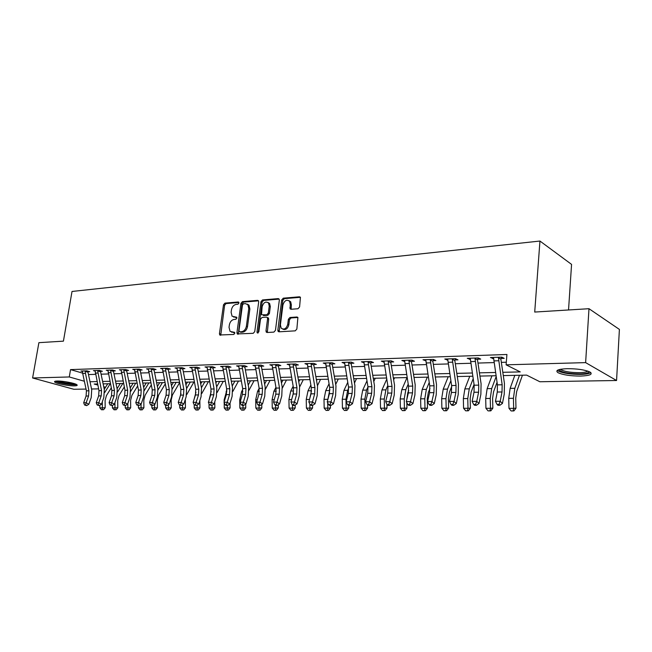 <?xml version="1.0" encoding="UTF-8"?>
<svg xmlns="http://www.w3.org/2000/svg" width="652" height="652" viewBox="0 0 652 652"><rect width="100%" height="100%" fill="white"/><g stroke="black" fill="none" stroke-linecap="round" stroke-linejoin="round"><path stroke-width="0.98" d="M238.95 303.05L238.216 301.99L224.948 303.115L223.489 304.818L219.439 333.694L219.773 334.981L233.766 334.46L234.81 333.262L234.581 332.373L230.066 331.379L229.031 327.32L229.365 324.892C230.042 321.738 231.623 319.912 234.109 319.431L235.845 319.309L236.888 318.103L236.676 317.247L232.071 316.22L231.11 312.292L231.444 309.871C232.12 306.733 233.693 304.908 236.171 304.394L237.907 304.248L238.95 303.05M580.606 376.074C570.541 376.041 563.01 374.916 558.03 372.7C554.95 370.483 557.982 369.138 567.134 368.682C577.248 368.673 584.86 369.782 589.978 372.015C593.1 374.313 589.978 375.666 580.606 376.074M74.507 385.862C68.941 386.057 56.259 383.645 54.744 382.088C54.092 381.461 54.882 381.118 57.115 381.037C62.641 380.817 75.493 383.262 76.969 384.802C77.645 385.446 76.822 385.797 74.507 385.862M297.988 308.746L299.594 306.945L300.433 297.271L299.472 296.799L283.27 298.176L281.697 299.961L277.833 330.197L278.119 331.428L278.974 331.811L295.242 330.849L296.856 329.056L297.899 317.451L296.962 317.002L289.961 317.491L288.371 319.276L287.728 324.411C286.261 328.836 284.068 330.075 281.151 328.135L280.401 324.883L282.944 304.949C284.476 300.442 286.701 299.235 289.618 301.322L290.254 304.362L290.075 308.844L290.996 309.276L297.988 308.746M86.048 389.081L73.847 389.277L32.6 377.981L38.892 342.667L63.423 341.151L72.022 291.46L539.946 241.044L534.713 312.055L588.984 308.706L585.626 362.618L616.564 380.507L539.848 381.746L526.62 375.112L503.279 375.593M32.6 377.981L69.283 376.962L84.377 381.249M502.798 372.308L520.239 371.909L506.107 364.827L506.922 354.484L70.538 369.602L69.283 376.962M506.107 364.827L585.626 362.618M258.697 301.876L258.437 300.702L257.613 300.352L242.43 301.632L240.938 303.359L236.937 332.65L237.263 333.922L253.229 333.319L254.753 331.583L258.697 301.876M262.52 299.936L278.2 298.608L279.089 299.015L279.333 300.156L275.454 330.336L273.889 332.104L267.1 332.504L266.285 332.153L265.983 330.906L267.581 318.706L267.304 317.5L266.464 317.133L262.031 317.451L260.498 319.203L258.828 331.827L257.198 332.822L256.986 331.941L260.987 301.689L262.52 299.936L263.612 300.409L279.146 299.097M70.538 369.602L82.649 373.14M88.46 374.558L95.526 374.346M101.068 374.183L108.371 373.971M113.97 373.8L121.516 373.58M127.181 373.417L134.988 373.18M140.702 373.017L148.786 372.773M154.565 372.602L162.918 372.357M168.762 372.186L177.409 371.933M183.31 371.754L192.267 371.493M198.232 371.314L207.499 371.045M213.538 370.866L223.139 370.58M229.235 370.401L239.178 370.108M245.348 369.928L255.649 369.619M261.892 369.44L272.569 369.122M278.885 368.934L289.953 368.608M296.342 368.421L307.817 368.078M314.28 367.891L326.179 367.541M332.724 367.345L345.071 366.978M351.689 366.783L364.509 366.408M371.208 366.212L384.525 365.821M391.306 365.617L405.128 365.21M411.999 365.006L426.367 364.582M433.319 364.378L448.25 363.938M455.292 363.726L470.817 363.27M477.957 363.058L494.102 362.585M501.331 362.365L506.311 362.219M88.322 371.265L88.118 371.73L89.748 371.681L86.895 370.841L80.929 371.037L82.592 371.526M100.938 370.841L100.726 371.33L102.388 371.273L99.536 370.426L93.432 370.621L95.135 371.127M113.847 370.409L113.627 370.915L115.331 370.858L112.486 369.994L106.235 370.206L107.979 370.727M127.067 369.969L126.838 370.491L128.583 370.434L125.738 369.562L119.34 369.774L121.125 370.32M140.604 369.513L140.367 370.051L142.152 369.994L139.316 369.113L132.755 369.325L134.589 369.896M154.475 369.048L154.222 369.611L156.056 369.554L153.22 368.649L146.504 368.877L148.387 369.464M168.681 368.567L168.428 369.154L170.302 369.089L167.474 368.184L160.588 368.413L162.519 369.024M183.245 368.078L182.984 368.69L184.907 368.625L182.087 367.704L175.029 367.932L177.002 368.576M198.184 367.573L197.906 368.209L199.879 368.144L197.067 367.206L189.83 367.443L191.859 368.111M213.497 367.06L213.212 367.712L215.242 367.647L212.438 366.701L205.013 366.946L207.091 367.647M229.219 366.53L228.917 367.206L230.995 367.141L228.208 366.179L220.588 366.432L222.723 367.166M245.348 365.984L245.03 366.693L247.165 366.62L244.394 365.642L236.57 365.902L238.771 366.668M261.908 365.422L261.582 366.163L263.767 366.09L261.012 365.096L252.976 365.364L255.242 366.163M278.917 364.843L278.575 365.617L280.825 365.544L278.086 364.533L269.83 364.802L272.153 365.65M296.391 364.24L296.032 365.055L298.347 364.981L295.625 363.955L287.141 364.232L289.537 365.12M314.354 363.629L313.979 364.476L316.35 364.403L313.653 363.36L304.932 363.645L307.394 364.582M332.822 362.993L332.422 363.881L334.867 363.808L332.194 362.748L323.229 363.042L325.764 364.036M351.819 362.341L351.404 363.278L353.914 363.197L351.265 362.121L342.047 362.422L344.655 363.466M371.363 361.664L370.931 362.651L373.514 362.561L370.898 361.469L361.404 361.787L364.093 362.871M391.493 360.972L391.029 361.999L393.694 361.917L391.102 360.8L381.33 361.127L384.101 362.227M412.219 360.246L411.73 361.338L414.476 361.249L411.917 360.116L401.852 360.45L404.713 361.558M433.572 359.505L433.058 360.654L435.886 360.564L433.368 359.407L422.993 359.749L425.943 360.882M455.585 358.73L455.039 359.945L457.957 359.855L455.479 358.681L444.786 359.032L447.834 360.173M478.291 357.932L477.704 359.219L480.72 359.122L478.291 357.932L467.256 358.29L470.402 359.448M501.69 357.157L501.095 358.461L504.208 358.364L501.828 357.149L490.434 357.524L493.694 358.706M568.536 309.969L571.568 264.394L539.946 241.044M588.984 308.706L619.4 329.415L616.564 380.507M104.605 388.779L104.149 388.788M98.607 388.877L91.541 388.991M97.564 383.971L94.198 384.044L97.8 385.063M103.725 386.75L105.551 387.272M496.058 375.739L479.921 376.074M472.79 376.22L457.272 376.538M450.239 376.685L435.316 376.995M428.364 377.141L414.012 377.435M407.141 377.581L393.327 377.867M386.546 378.005L373.237 378.274M366.546 378.413L353.726 378.682M347.117 378.82L334.761 379.073M328.225 379.211L316.326 379.456M309.863 379.586L298.388 379.823M292.006 379.953L280.939 380.181M274.631 380.312L263.954 380.54M257.711 380.662L247.41 380.874M241.24 381.004L231.297 381.208M225.201 381.338L215.6 381.534M209.561 381.656L200.294 381.852M194.329 381.974L185.372 382.162M179.471 382.284L170.816 382.463M164.98 382.577L156.619 382.757M150.84 382.871L142.755 383.042M137.042 383.156L129.226 383.319M123.57 383.433L116.015 383.596M110.416 383.71L103.114 383.857M89.992 381.746L97.058 381.583M102.6 381.453L109.911 381.29M115.51 381.159L123.057 380.988M128.721 380.858L136.529 380.678M142.25 380.548L150.327 380.369M156.105 380.23L164.467 380.043M170.311 379.912L178.958 379.708M184.858 379.578L193.815 379.374M199.781 379.236L209.056 379.024M215.087 378.885L224.687 378.665M230.784 378.527L240.727 378.299M246.904 378.16L257.198 377.924M263.441 377.777L274.117 377.532M280.433 377.394L291.493 377.141M297.882 376.995L309.358 376.734M315.821 376.587L327.72 376.31M334.256 376.163L346.603 375.878M353.221 375.731L366.041 375.438M372.74 375.283L386.041 374.981M392.822 374.827L406.644 374.509M413.507 374.354L427.867 374.02M434.819 373.865L449.741 373.523M456.783 373.36L472.301 373.009M479.432 372.846L495.577 372.471M219.814 335.014L219.968 333.897M364.036 362.871L367.956 386.742L367.736 393.286L365.642 401.746L369.602 401.738L372.047 403.702L374.126 395.234L374.444 385.422L370.727 363.213L368.07 362.113L371.909 386.685L371.689 393.254L369.602 401.738L368.584 404.59L367.003 404.599L367.981 405.381L369.57 405.373L368.584 404.59M383.938 362.227L384.036 361.281M404.419 361.575L404.542 360.36M425.528 360.89L425.65 359.668M447.28 360.197L447.394 358.95M469.709 359.472L469.815 358.209M492.839 358.73L492.945 357.443M233.709 317.125L234.418 317.157M236.831 317.508L235.527 317.605M231.696 332.251L232.34 332.275M234.744 332.626L233.457 332.707M238.909 302.495L226.057 303.571L224.598 305.275L220.751 335.218M258.526 300.841L243.53 302.104L242.039 303.824L238.257 334.191M243.522 303.783L242.479 304.989L238.966 330.735L239.708 331.827L241.566 331.721C244.101 331.249 245.706 329.407 246.391 326.204L248.771 308.51L247.89 304.688L245.372 303.628L243.522 303.783M240.319 332.064L239.708 331.827M247.295 304.142L248.991 305.16L249.879 308.966L247.499 326.644C246.815 329.847 245.209 331.681 242.674 332.153L240.824 332.259M267.532 317.597L268.396 317.964L268.681 319.162L267.312 332.487M263.612 300.409L262.088 302.161L258.135 332.936M269.219 306.114L268.534 302.993C265.714 301.11 263.587 302.341 262.145 306.676L261.517 314.777L266.774 314.81L268.314 313.05L269.219 306.114L270.311 306.587L269.626 303.473L268.029 302.487M270.311 306.587L269.415 313.514L267.866 315.266L263.432 315.592M289.015 300.694L290.702 301.811L291.338 304.851L291.126 309.268M282.838 329.154C285.706 330.205 287.695 328.779 288.82 324.867L287.728 324.411M297.923 317.483L291.053 317.956L289.464 319.741L288.82 324.867M300.458 297.304L284.353 298.665L282.789 300.442L279.162 331.795M111.288 387.842L106.406 395.634L105.102 400.491L105.176 407.761L103.603 409.725L101.476 409.766L99.862 407.859L99.837 405.251M99.862 407.859L102.348 407.859L102.291 401.852M104.638 392.626L110.253 383.71M104.263 389.317L107.767 383.759M102.47 409.766L102.348 407.859L105.176 407.761M88.916 390.801L88.582 396.008L86.17 402.74L88.811 404.297L91.215 397.581L91.712 389.782L87.979 372.186L85.086 371.338L88.916 390.801L86.423 390.833L86.088 396.033L83.676 402.749L86.17 402.74L85.575 405.006L84.581 405.006L86.634 405.625L85.575 405.006M88.118 371.73L87.979 372.186M85.086 371.338L85.265 370.89L82.543 370.98L82.714 373.506L86.423 390.833M86.634 405.625L88.811 404.297M83.676 402.749L84.581 405.006M124.296 386.946L119.006 395.503L117.71 400.418L117.784 407.777L116.195 409.758L114.043 409.798L112.413 407.875L112.388 405.454M112.413 407.875L114.964 407.875L114.907 402.659M117.539 391.991L122.845 383.449M117.083 388.673L120.302 383.506M115.062 409.806L114.964 407.875L117.784 407.777M137.621 385.992L131.9 395.381L130.604 400.344L130.685 407.785L129.08 409.798L126.912 409.839L125.265 407.891L125.241 405.593M125.265 407.891L127.865 407.891L127.816 403.531M130.734 391.33L135.722 383.189M130.196 387.997L133.122 383.237M127.955 409.839L127.865 407.891L130.685 407.785M151.264 384.973L145.094 395.242L143.807 400.271L143.888 407.802L142.266 409.831L140.074 409.872L138.411 407.899L138.387 405.577M138.411 407.899L141.076 407.907L141.036 404.248M144.222 390.654L148.9 382.911M143.627 387.28L146.235 382.968M141.142 409.88L141.076 407.907L143.888 407.802M101.533 390.613L101.199 395.886L98.794 402.692L101.435 404.273L103.831 397.475L104.32 389.586L100.579 371.787L97.694 370.923L101.533 390.613L98.982 390.654L98.656 395.911L96.243 402.7L98.794 402.692L98.183 404.982L97.164 404.99L99.243 405.617L98.183 404.982M100.726 371.33L100.579 371.787M97.694 370.923L97.873 370.475L95.086 370.572L98.982 390.654M99.243 405.617L101.435 404.273M96.243 402.7L97.164 404.99M114.442 390.426L114.116 395.756L111.712 402.651L114.361 404.24L116.741 397.37L117.23 389.391L113.481 371.379L110.595 370.507L114.442 390.426L111.834 390.466L111.508 395.78L109.104 402.659L111.712 402.651L111.085 404.965L110.041 404.965L112.144 405.601L111.085 404.965M113.627 370.915L113.481 371.379M110.595 370.507L110.775 370.051L107.922 370.149L111.834 390.466M112.144 405.601L114.361 404.24M109.104 402.659L110.041 404.965M127.662 390.238L127.336 395.634L124.948 402.602L127.588 404.216L129.96 397.255L130.441 389.187L126.692 370.955L123.807 370.075L127.662 390.238L124.988 390.271L124.671 395.658L122.274 402.61L124.948 402.602L124.304 404.949L123.228 404.949L125.355 405.593L124.304 404.949M126.838 370.491L126.692 370.955M123.807 370.075L123.994 369.619L121.068 369.708L124.988 390.271M125.355 405.593L127.588 404.216M122.274 402.61L123.228 404.949M165.241 383.898L158.599 395.112L157.319 400.198L157.409 407.818L155.771 409.872L153.554 409.912L151.867 407.916L151.843 405.568M151.867 407.916L154.597 407.924L154.557 404.436M158.029 389.961L162.389 382.634M157.385 386.522L159.667 382.691M154.646 409.921L154.597 407.924L157.409 407.818M141.199 390.035L140.881 395.495L138.501 402.553L141.134 404.183L143.505 397.141L143.978 388.975L140.213 370.523L137.336 369.635L141.199 390.035L138.46 390.075L138.142 395.528L135.763 402.561L138.501 402.553L137.833 404.925L136.741 404.933L138.892 405.577L137.833 404.925M140.367 370.051L140.213 370.523M137.336 369.635L137.523 369.171L134.532 369.268L138.46 390.075M138.892 405.577L141.134 404.183M135.763 402.561L136.741 404.933M75.665 384.109C74.084 385.25 59.764 383.197 56.854 381.42L56.374 381.078M58.199 381.037C63.317 382.732 68.566 383.563 73.953 383.523M55.355 381.2L55.493 381.281C58.599 383.172 73.399 385.454 76.577 384.541M589.106 371.599C588.919 372.96 585.822 373.743 579.824 373.93C569.033 373.8 562.163 372.528 559.237 370.124L559.147 369.602M560.5 369.285L561.364 369.961C565.365 371.754 571.396 372.659 579.465 372.667C583.907 372.545 586.686 372.023 587.794 371.102M557.305 370.369L558.242 371.045C563.189 373.262 570.663 374.378 580.671 374.403C585.928 374.264 589.327 373.669 590.867 372.61M179.561 382.74L172.43 394.973L171.158 400.124L171.248 407.834L169.601 409.912L167.36 409.953L165.657 407.932L165.624 405.438M165.657 407.932L168.452 407.94L168.412 404.639M172.161 389.244L176.195 382.349M171.468 385.707L173.408 382.406M168.477 409.961L168.452 407.94L171.248 407.834M185.347 399.293L185.429 407.842L183.758 409.953L181.492 409.994L179.773 407.948L179.732 405.153M179.773 407.948L182.633 407.956L182.593 404.859M179.862 397.378L180.971 393.539M186.627 388.502L190.343 382.056M185.91 384.851L187.483 382.113M193.962 381.982L186.651 394.729M182.641 410.002L182.633 407.956L185.429 407.842M199.854 400.548L199.952 407.859L198.273 409.994L195.983 410.035L194.239 407.965L194.198 404.851M194.239 407.965L197.173 407.973L197.132 405.088M194.141 399.122L195.95 392.292M201.444 387.736L204.834 381.754M200.702 383.93L201.908 381.819M208.444 381.681L201.721 393.596M197.157 410.043L197.173 407.973L199.952 407.859M214.761 401.836L214.842 407.875L213.139 410.035L210.824 410.084L209.064 407.989L209.007 403.743M208.958 400.442L211.215 391.298M209.064 407.989L212.071 407.989L212.039 405.34M216.635 386.913L219.675 381.453M215.877 382.96L216.684 381.51M223.277 381.379L217.116 392.496M212.03 410.084L212.071 407.989L214.842 407.875M230.042 403.238L230.107 407.891L228.387 410.084L226.048 410.124L224.264 408.005L224.182 402.586M224.174 401.803L224.141 399.904L226.823 390.32M224.264 408.005L227.344 408.005L227.312 405.503M232.218 386.041L234.899 381.135M231.436 381.909L231.827 381.2M238.477 381.061L232.854 391.404M227.279 410.132L227.344 408.005L230.107 407.891M155.062 389.839L154.752 395.365L152.381 402.504L155.013 404.158L157.368 397.027L157.833 388.763L154.068 370.091L151.199 369.179L155.062 389.839L152.266 389.88L151.949 395.389L149.577 402.512L152.381 402.504L151.696 404.908L150.571 404.908L152.747 405.568L151.696 404.908M154.222 369.611L154.068 370.091M151.199 369.179L151.386 368.714L148.322 368.812L152.266 389.88M152.747 405.568L155.013 404.158M149.577 402.512L150.571 404.908M169.275 389.627L168.966 395.226L166.602 402.455L169.235 404.126L171.582 396.913L172.038 388.543L168.265 369.635L165.404 368.714L169.275 389.627L166.407 389.668L166.097 395.251L163.733 402.463L166.602 402.455L165.901 404.884L164.752 404.892L166.953 405.552L165.901 404.884M168.428 369.154L168.265 369.635M165.404 368.714L165.592 368.241L162.454 368.347L166.407 389.668M166.953 405.552L169.235 404.126M163.733 402.463L164.752 404.892M183.84 389.415L183.538 395.079L181.191 402.406L183.807 404.093L186.138 396.791L186.594 388.323L182.821 369.179L179.96 368.241L183.84 389.415L180.897 389.464L180.596 395.112L178.24 402.414L181.191 402.406L180.465 404.868L179.284 404.868L181.517 405.544L180.465 404.868M182.984 368.69L182.821 369.179M179.96 368.241L180.156 367.761L176.936 367.867L180.897 389.464M181.517 405.544L183.807 404.093M178.24 402.414L179.284 404.868M198.77 389.203L198.477 394.941L196.138 402.349L198.754 404.069L201.077 396.669L201.517 388.087L197.743 368.706L194.891 367.761L198.77 389.203L195.755 389.244L195.461 394.965L193.122 402.357L196.138 402.349L195.396 404.843L194.19 404.843L196.439 405.528L195.396 404.843M197.906 368.209L197.743 368.706M194.891 367.761L195.095 367.272L191.786 367.378L195.755 389.244M196.439 405.528L198.754 404.069M193.122 402.357L194.19 404.843M214.092 388.975L213.799 394.786L211.476 402.292L214.084 404.036L216.382 396.538L216.823 387.85L213.049 368.217L210.205 367.255L214.092 388.975L210.995 389.024L210.702 394.819L208.379 402.308L211.476 402.292L210.71 404.819L209.471 404.827L211.753 405.511L210.71 404.819M213.212 367.712L213.049 368.217M210.205 367.255L210.409 366.766L207.018 366.88L210.995 389.024M211.753 405.511L214.084 404.036M208.379 402.308L209.471 404.827M245.706 404.126L245.763 407.907L244.019 410.124L241.656 410.173L239.846 408.022L239.724 399.815L241.574 391.607L242.797 389.35M239.846 408.022L243.017 408.022L242.976 405.487M248.208 385.096L250.507 380.817M254.06 380.744L248.958 390.312M242.927 410.173L243.017 408.022L245.763 407.907M229.806 388.747L229.52 394.631L227.214 402.243L229.814 404.004L232.096 396.416L232.519 387.614L228.746 367.72L225.918 366.742L229.806 388.747L226.627 388.796L226.342 394.664L224.035 402.251L227.214 402.243L226.431 404.802L225.152 404.802L226.195 405.503L227.466 405.503L226.431 404.802M228.917 367.206L228.746 367.72M225.918 366.742L226.122 366.245L222.65 366.359L226.627 388.796M227.466 405.503L229.814 404.004M224.035 402.251L225.152 404.802M261.762 404.427L261.819 407.932L260.058 410.173L257.67 410.214L255.845 408.038L255.706 399.733L257.548 391.412L259.154 388.372M255.845 408.038L259.088 408.046L259.048 405.471M264.614 384.093L266.505 380.483M270.05 380.409L265.445 389.203M258.966 410.222L259.088 408.046L261.819 407.932M245.934 388.519L245.649 394.476L243.367 402.178L245.951 403.963L248.216 396.277L248.632 387.361L244.859 367.206L242.047 366.22L245.934 388.519L242.674 388.559L242.389 394.509L240.107 402.194L243.367 402.178L242.56 404.778L241.248 404.778L242.283 405.487L243.587 405.487L242.56 404.778M245.03 366.693L244.859 367.206M242.047 366.22L242.259 365.715L238.689 365.829L242.674 388.559M243.587 405.487L245.951 403.963M240.107 402.194L241.248 404.778M278.249 404.745L278.298 407.948L276.521 410.222L274.101 410.263L272.251 408.062L272.112 399.643L273.93 391.216L275.926 387.353M272.251 408.062L275.584 408.062L275.535 405.291M281.46 383.009L282.927 380.14M286.448 380.075L282.349 388.079M275.437 410.271L275.584 408.062L278.298 407.948M262.487 388.274L262.218 394.313L259.952 402.121L262.52 403.93L264.769 396.139L265.177 387.109L261.403 366.685L258.608 365.682L262.487 388.274L259.146 388.323L258.868 394.346L256.603 402.137L259.952 402.121L259.121 404.753L257.776 404.753L258.803 405.471L260.148 405.471L259.121 404.753M261.582 366.163L261.403 366.685M258.608 365.682L258.82 365.169L255.152 365.291L259.146 388.323M260.148 405.471L262.52 403.93M256.603 402.137L257.776 404.753M295.169 405.088L295.217 407.965L293.416 410.271L290.971 410.312L289.097 408.079L288.95 399.546L290.743 391.013L293.147 386.261M289.097 408.079L292.52 408.087L292.463 404.908M292.593 396.106L293.49 392.52M298.755 381.844L299.781 379.798M303.278 379.725L299.667 386.929M292.34 410.32L292.52 408.087L295.217 407.965M279.496 388.03L279.227 394.15L276.994 402.064L279.545 403.898L281.77 396L282.161 386.848L278.396 366.147L275.617 365.128L279.496 388.03L276.057 388.079L275.788 394.183L273.547 402.072L276.994 402.064L276.13 404.729L274.753 404.729L275.772 405.462L277.149 405.454L276.13 404.729M278.575 365.617L278.396 366.147M275.617 365.128L275.829 364.607L272.063 364.729L276.057 388.079M277.149 405.454L279.545 403.898M273.547 402.072L274.753 404.729M312.536 405.43L312.585 407.981L310.768 410.32L308.298 410.361L306.399 408.103L306.244 399.456L308.013 390.801L310.841 385.071M306.399 408.103L309.912 408.103L309.839 404.093M309.757 398.576L311.501 390.809M316.53 380.581L317.092 379.44M320.548 379.366L317.434 385.731M309.7 410.369L309.912 408.103L312.585 407.981M296.962 387.777L296.709 393.979L294.492 401.999L297.027 403.857L299.227 395.854L299.61 386.579L295.845 365.593L293.09 364.558L296.962 387.777L293.433 387.826L293.172 394.012L290.955 402.015L294.492 401.999L293.604 404.705L292.186 404.705L293.204 405.446L294.623 405.446L293.604 404.705M296.032 365.055L295.845 365.593M293.09 364.558L293.31 364.028L289.439 364.158L293.433 387.826M294.623 405.446L297.027 403.857M290.955 402.015L292.186 404.705M330.385 405.414L330.434 408.005L328.6 410.369L326.09 410.418L324.166 408.119L324.003 399.358L325.755 390.589L329.032 383.792M324.166 408.119L327.785 408.128L327.679 402.822M327.638 400.393L329.863 389.488M338.29 378.999L335.698 384.435M327.532 410.418L327.785 408.128L330.434 408.005M314.916 387.516L314.671 393.808L312.487 401.934L315.006 403.824L317.174 395.707L317.54 386.302L313.791 365.022L311.053 363.971L314.916 387.516L311.289 387.565L311.037 393.841L308.844 401.95L312.487 401.934L311.566 404.672L310.107 404.68L311.118 405.43L312.577 405.43L311.566 404.672M313.979 364.476L313.791 365.022M311.053 363.971L311.273 363.441L307.296 363.572L311.289 387.565M312.577 405.43L315.006 403.824M308.844 401.95L310.107 404.68M348.714 405.397L348.771 408.022L346.913 410.418L344.378 410.467L342.43 408.144L342.259 399.26L343.979 390.369L347.728 382.39M342.43 408.144L346.147 408.144L345.976 399.236L347.687 390.32L348.681 388.193M356.522 378.625L354.476 383.026M345.862 410.475L346.147 408.144L348.771 408.022M367.557 405.039L367.622 408.038L365.748 410.475L363.18 410.524L361.208 408.16L361.029 399.154L362.716 390.14L366.962 380.866M361.208 408.16L365.022 408.168L364.843 399.138L366.53 390.092L367.981 386.905M375.25 378.233L373.783 381.485M364.704 410.532L365.022 408.168L367.622 408.038M387.647 393.506L386.962 396.351M386.929 404.248L387.011 408.062L385.112 410.532L382.512 410.581L380.515 408.185L380.328 399.048L381.99 389.912L386.742 379.203M380.515 408.185L384.444 408.193L384.256 399.024L385.911 389.863L387.801 385.568M394.509 377.842L393.645 379.798M384.085 410.581L384.444 408.193L387.011 408.062M408.706 390.572L407.826 392.643L406.775 399.676M406.84 402.643L406.954 408.087L405.039 410.589L402.406 410.638L400.385 408.209L400.181 398.942L401.811 389.668L407.027 377.581M400.385 408.209L404.427 408.217L404.224 398.918L405.846 389.619L408.209 384.109M414.313 377.426L414.093 377.948M404.028 410.646L404.427 408.217L406.954 408.087M429.978 388.421L428.323 392.439L427.272 398.706L427.484 408.103L425.544 410.646L424.55 410.703L422.887 410.695L420.833 408.233L420.621 398.828L422.211 389.423L427.337 377.158M420.833 408.233L424.99 408.242L424.778 398.804L426.367 389.374L429.22 382.488M424.55 410.703L424.99 408.242L427.484 408.103M451.738 386.432L449.424 392.227L448.405 398.592L448.625 408.128L446.669 410.703L445.683 410.76L443.971 410.76L441.885 408.258L441.665 398.714L443.213 389.171L448.242 376.726M441.885 408.258L446.172 408.266L445.952 398.69L447.492 389.114L450.866 380.703M445.683 410.76L446.172 408.266L448.625 408.128M474.053 384.493L471.16 392.007L470.173 398.47L470.402 408.152L468.421 410.768L467.46 410.825L465.691 410.825L463.58 408.282L463.344 398.592L464.852 388.91L469.766 376.285M463.58 408.282L467.997 408.291L467.761 398.568L469.261 388.853L473.173 378.722M467.46 410.825L467.997 408.291L470.402 408.152M497.044 382.357L493.564 391.787L492.602 398.348L492.847 408.176L490.842 410.833L489.897 410.89L488.079 410.882L485.936 408.307L485.691 398.47L487.15 388.641L491.95 375.829M485.936 408.307L490.491 408.315L490.239 398.445L491.689 388.584L496.172 376.514M489.897 410.89L490.491 408.315L492.847 408.176M333.376 387.247L333.139 393.629L330.988 401.868L333.482 403.784L335.625 395.552L335.976 386.017L332.235 364.435L329.521 363.368L333.376 387.247L329.643 387.296L329.407 393.661L327.247 401.885L330.988 401.868L330.034 404.647L328.543 404.647L329.537 405.414L331.037 405.414L330.034 404.647M332.422 363.881L332.235 364.435M329.521 363.368L329.741 362.83L325.658 362.96L329.643 387.296M331.037 405.414L333.482 403.784M327.247 401.885L328.543 404.647M352.365 386.97L352.145 393.441L350.018 401.803L352.487 403.743L354.598 395.397L354.933 385.723L351.208 363.832L348.518 362.748L352.365 386.97L348.527 387.027L348.298 393.474L346.163 401.819L350.018 401.803L349.032 404.623L347.5 404.623L348.486 405.397L350.026 405.397L349.032 404.623M351.404 363.278L351.208 363.832M348.518 362.748L348.747 362.202L344.541 362.341L348.527 387.027M350.026 405.397L352.487 403.743M346.163 401.819L347.5 404.623M370.931 362.651L370.727 363.213M368.07 362.113L368.298 361.558L363.971 361.697L364.109 362.243M369.57 405.373L372.047 403.702M365.642 401.746L367.003 404.599M392.015 386.392L391.819 393.05L389.766 401.665L392.178 403.661L394.224 395.071L394.525 385.112L390.825 362.577L388.193 361.461L392.015 386.392L387.948 386.449L387.744 393.091L385.682 401.681L389.766 401.665L388.714 404.566L387.084 404.566L388.054 405.357L389.684 405.357L388.714 404.566M391.029 361.999L390.825 362.577M388.193 361.461L388.437 360.89L383.971 361.037L387.948 386.449M389.684 405.357L392.178 403.661M385.682 401.681L387.084 404.566M412.732 386.09L412.537 392.854L410.532 401.591L412.92 403.612L414.916 394.9L415.194 384.794L411.518 361.925L408.926 360.784L412.732 386.09L408.543 386.155L408.348 392.895L406.326 401.608L410.532 401.591L409.448 404.533L407.769 404.533L408.722 405.34L410.401 405.34L409.448 404.533M411.73 361.338L411.518 361.925M408.926 360.784L409.171 360.206L404.574 360.36L408.543 386.155M410.401 405.34L412.92 403.612M406.326 401.608L407.769 404.533M434.069 385.78L433.898 392.643L431.926 401.518L434.281 403.572L436.237 394.721L436.498 384.46L432.838 361.249L430.287 360.083L434.069 385.78L429.749 385.845L429.57 392.683L427.598 401.526L431.926 401.518L430.809 404.501L429.073 404.501L430.018 405.324L431.754 405.324L430.809 404.501M433.058 360.654L432.838 361.249M430.287 360.083L430.532 359.505L425.797 359.659L429.749 385.845M431.754 405.324L434.281 403.572M427.598 401.526L429.073 404.501M456.066 385.462L455.903 392.431L453.988 401.436L456.302 403.523L458.209 394.541L458.446 384.126L454.819 360.548L452.309 359.366L456.066 385.462L451.616 385.528L451.453 392.471L449.521 401.453L453.988 401.436L452.83 404.468L451.045 404.476L451.975 405.308L453.759 405.299L452.83 404.468M455.039 359.945L454.819 360.548M452.309 359.366L452.561 358.779L447.679 358.934L451.616 385.528M453.759 405.299L456.302 403.523M449.521 401.453L451.045 404.476M478.755 385.128L478.601 392.211L476.734 401.355L479.016 403.474L480.866 394.354L481.086 383.775L477.484 359.831L475.015 358.633L478.755 385.128L474.159 385.202L474.004 392.251L472.129 401.371L476.734 401.355L475.536 404.436L473.694 404.444L474.607 405.283L476.449 405.283L475.536 404.436M477.704 359.219L477.484 359.831M475.015 358.633L475.275 358.029L470.239 358.192L474.159 385.202M476.449 405.283L479.016 403.474M472.129 401.371L473.694 404.444M522.448 375.193L516.661 391.559L515.732 398.217L515.993 408.201L513.955 410.899L513.034 410.956L511.16 410.956L508.984 408.339L508.731 398.348L510.141 388.356L514.811 375.356M508.984 408.339L513.678 408.339L513.426 398.323L514.827 388.299L519.465 375.259M513.034 410.956L513.678 408.339L515.993 408.201M502.154 384.794L502.024 391.982L500.214 401.273L502.447 403.425L504.24 394.158L504.436 383.417L500.866 359.089L498.446 357.866L502.154 384.794L497.419 384.859L497.28 392.023L495.455 401.29L500.214 401.273L498.976 404.403L497.068 404.403L497.965 405.267L499.872 405.259L498.976 404.403M501.095 358.461L500.866 359.089M498.446 357.866L498.715 357.255L493.515 357.426L497.419 384.859M499.872 405.259L502.447 403.425M495.455 401.29L497.068 404.403M238.762 302.218L238.216 301.99M234.573 332.365L234.076 332.17M236.676 317.239L236.154 317.035M220.563 334.117L219.439 333.694M224.598 305.275L223.489 304.818M226.057 303.571L224.948 303.115M238.053 333.074L236.937 332.65M242.039 303.824L240.938 303.359M243.53 302.104L242.43 301.632M258.437 300.702L257.613 300.352M242.674 332.153L241.566 331.721M247.499 326.644L246.391 326.204M249.879 308.966L248.771 308.51M279.08 298.999L278.2 298.608M267.092 331.346L265.983 330.906M268.681 319.162L267.581 318.706M258.094 332.381L256.986 331.941M262.088 302.161L260.987 301.689M267.866 315.266L266.774 314.81M269.415 313.514L268.314 313.05M290.914 308.176L289.83 307.695M291.338 304.851L290.254 304.362M289.464 319.741L288.371 319.276M291.053 317.956L289.961 317.491M297.85 317.385L296.962 317.002M278.926 330.645L277.833 330.197M282.789 300.442L281.697 299.961M284.353 298.665L283.27 298.176M300.409 297.23L299.472 296.799M88.582 396.008L86.088 396.033M85.2 373.425L82.714 373.506M101.199 395.886L98.656 395.911M97.808 373.042L95.265 373.115M114.116 395.756L111.508 395.78M110.71 372.642L108.11 372.724M127.336 395.634L124.671 395.658M123.929 372.243L121.256 372.325M140.881 395.495L138.142 395.528M137.458 371.827L134.728 371.909M224.141 399.904L224.753 399.896M226.016 391.795L226.831 391.787M154.752 395.365L151.949 395.389M151.321 371.404L148.517 371.485M168.966 395.226L166.097 395.251M165.526 370.964L162.658 371.053M183.538 395.079L180.596 395.112M180.091 370.515L177.148 370.605M198.477 394.941L195.461 394.965M195.021 370.059L192.006 370.157M213.799 394.786L210.702 394.819M210.335 369.594L207.238 369.684M239.724 399.815L240.816 399.815M241.574 391.607L242.878 391.591M229.52 394.631L226.342 394.664M226.048 369.113L222.87 369.211M255.706 399.733L257.304 399.725M257.548 391.412L259.349 391.387M245.649 394.476L242.389 394.509M242.177 368.616L238.917 368.714M272.112 399.643L274.239 399.627M273.93 391.216L276.269 391.184M262.218 394.313L258.868 394.346M258.738 368.111L255.388 368.209M288.95 399.546L291.64 399.537M290.743 391.013L293.644 390.98M279.227 394.15L275.788 394.183M275.747 367.589L272.308 367.695M306.244 399.456L309.529 399.44M308.013 390.801L311.501 390.76M296.709 393.979L293.172 394.012M293.221 367.052L289.692 367.157M324.003 399.358L327.614 399.334M325.755 390.589L329.358 390.548M314.671 393.808L311.037 393.841M311.183 366.497L307.557 366.611M342.259 399.26L345.976 399.236M343.979 390.369L347.687 390.32M361.029 399.154L364.843 399.138M362.716 390.14L366.53 390.092M380.328 399.048L384.256 399.024M381.99 389.912L385.911 389.863M400.181 398.942L404.224 398.918M401.811 389.668L405.846 389.619M420.621 398.828L424.778 398.804M422.211 389.423L426.367 389.374M441.665 398.714L445.952 398.69M443.213 389.171L447.492 389.114M463.344 398.592L467.761 398.568M464.852 388.91L469.261 388.853M485.691 398.47L490.239 398.445M487.15 388.641L491.689 388.584M333.139 393.629L329.407 393.661M329.659 365.935L325.918 366.049M352.145 393.441L348.298 393.474M348.657 365.356L344.81 365.47M371.909 386.685L367.956 386.742M371.689 393.254L367.736 393.286M368.209 364.753L364.256 364.875M391.819 393.05L387.744 393.091M388.339 364.134L384.264 364.264M412.537 392.854L408.348 392.895M409.073 363.498L404.876 363.629M433.898 392.643L429.57 392.683M430.434 362.846L426.106 362.977M455.903 392.431L451.453 392.471M452.455 362.17L447.997 362.308M478.601 392.211L474.004 392.251M475.169 361.477L470.565 361.615M508.731 398.348L513.426 398.323M510.141 388.356L514.827 388.299M502.024 391.982L497.28 392.023M498.601 360.76L493.857 360.898M220.457 335.234L219.773 334.981M238.013 334.207L237.263 333.922M248.991 305.16L247.89 304.688M267.157 332.504L266.285 332.153M268.396 317.964L267.304 317.5M257.784 333.05L257.198 332.822M269.626 303.473L268.534 302.993M291.045 309.276L290.075 308.844M290.702 301.811L289.618 301.322M279.048 331.803L278.119 331.428M561.421 369.13L561.364 369.961M560.125 369.366L559.237 370.124"/></g></svg>
